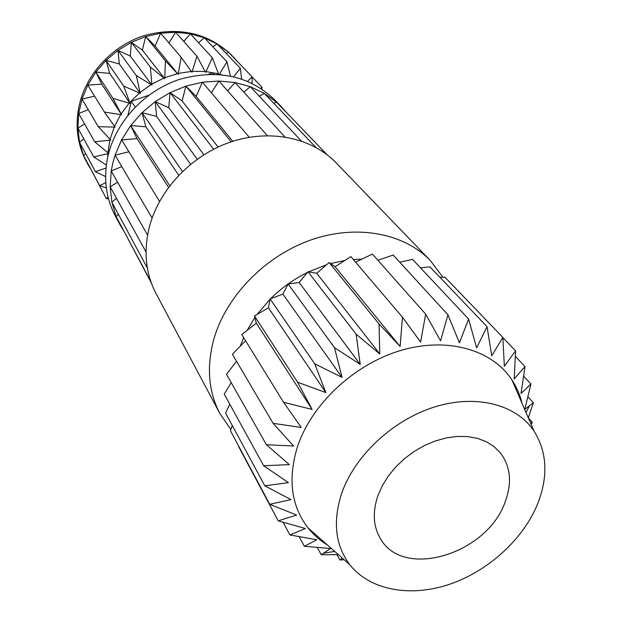 <?xml version="1.0" encoding="UTF-8"?>
<svg xmlns="http://www.w3.org/2000/svg" width="622" height="622" viewBox="0 0 622 622"><rect width="100%" height="100%" fill="white"/><g stroke="black" fill="none" stroke-linecap="round" stroke-linejoin="round"><path stroke-width="0.93" d="M377.857 495.796C372.306 512.411 373.254 526.842 380.703 539.087C403.833 579.673 487.08 553.798 505.017 502.327C512.318 482.882 510.654 466.251 500.041 452.435L493.798 446.402L486.202 441.667L477.416 438.362L467.674 436.597L457.217 436.434L446.324 437.904L435.283 440.975L424.398 445.57L413.972 451.564L404.292 458.803L395.631 467.091L388.206 476.188L382.235 485.844L377.857 495.796M85.626 153.525L83.69 155.741L79.569 142.298L77.874 128.101L78.683 113.562L82.011 99.1L87.795 85.136L95.874 72.105L106.028 60.396L117.962 50.374L131.312 42.35L145.672 36.558L160.608 33.168L175.661 32.251L190.394 33.821L204.374 37.794L217.202 44.03L228.546 52.302L232.092 55.599C208.44 32.997 179.237 26.295 144.475 35.501C112.512 45.6 86.474 73.528 79.282 104.978C74.912 125.325 77.245 144.164 86.287 161.479L83.69 155.741L99.675 185.706L105.802 182.58M150.835 281.548L116.205 216.666L111.851 202.158L110.164 186.787L111.229 170.972L112.807 163.05L115.07 155.189L121.609 139.911L130.667 125.59L141.995 112.683L155.259 101.588L170.055 92.647L185.924 86.131L202.383 82.228L218.921 81.031L235.054 82.547L250.308 86.691L264.249 93.3L276.502 102.148L281.525 106.93L274.73 99.878C249.484 75.783 217.894 68.902 179.96 79.235C145.058 90.532 116.353 121.057 108.189 155.049C103.221 177.045 105.561 197.267 115.194 215.725L119.797 224.363L116.205 216.666L118.359 214.232M233.219 56.765L237.526 61.64M281.525 106.93L286.143 112.17M327.366 544.958C319.848 540.339 313.395 534.64 307.991 527.876C291.36 506.184 287.745 479.484 297.129 447.77C310.736 405.186 353.071 364.935 399.853 350.746C446.674 336.486 491.87 349.385 511.875 379.824C516.641 387.055 520.062 394.954 522.122 403.538M530.636 423.217L532.269 422.198L531.242 424.624M338.422 554.7L321.24 554.692L330.539 548.526L304.399 546.279L316.816 539.772L289.906 534.92L305.402 528.529L278.213 520.832L296.671 515.032L269.73 504.325L290.933 499.606L264.793 485.798L288.429 482.649L263.642 465.746L289.308 464.618L266.41 444.722L293.615 446.036L273.097 423.349L301.281 427.454L283.578 402.294L312.135 409.447L297.588 382.219L325.858 392.583L314.709 363.784L342.061 377.406L334.426 347.589L360.224 364.399L356.095 334.169L379.785 353.98L379.023 323.938L400.125 346.462L402.465 317.204L420.589 342.053L425.681 314.141L440.555 340.848L447.941 314.779L459.417 342.831L468.591 319.032L476.639 347.892L487.049 326.674L491.745 355.807L502.84 337.404L504.356 366.288L515.576 350.839L514.192 378.977L524.999 366.529L521.034 393.477L530.947 383.992L524.789 409.362L533.365 402.722L528.311 417.844L532.269 422.198M341.478 493.93C354.276 456.167 392.412 420.239 434.218 407.068C476.055 393.843 516.314 404.44 534.018 431.046C547.173 452.202 548.371 476.514 537.595 503.999C523.024 539.647 487.788 571.478 448.921 584.493C410.092 597.431 370.043 590.301 349.844 564.784C335.39 545.665 332.607 522.052 341.478 493.93M240.317 346.073L243.645 337.598M247.183 330.259L254.872 317.539M257.15 314.351L269.995 299.337M270.663 298.669C281.533 287.908 293.817 279.138 307.501 272.374M308.582 271.845L326.519 264.762M330.616 263.549L344.627 260.532M353.35 259.522L361.677 259.187M230.886 429.522L219.861 413.529C208.401 391.557 206.403 366.747 213.867 339.107C226.066 296.282 264.98 256.147 310.689 240.045C356.429 223.936 403.981 233.071 430.424 260.634L442.918 277.257M245.597 340.763L232.379 354.252L273.097 423.349M402.465 317.204L350.847 256.591L335.102 266.752L329.162 262.531L316.738 273.276L308.022 271.76L299.143 282.489L288.118 284.013L282.886 294.12L270.08 298.902L268.455 307.804L254.484 315.945L256.311 323.113L241.787 334.597L283.578 402.294M425.681 314.141L372.407 254.087L355.706 262.103M447.941 314.779L393.182 255.043L377.904 260.276M468.591 319.032L412.549 259.374L399.744 262.204M487.049 326.674L429.965 266.877L420.55 267.895M502.84 337.404L444.971 277.257L439.863 277.249M219.861 413.529L156.114 293.701C145.672 273.68 143.402 251.49 149.311 227.147C158.999 189.453 191.731 155.041 231.011 141.886C270.321 128.738 312.081 137.804 336.214 162.925L430.424 260.634M108.632 153.307L94.676 141.777L110.809 140.137L98.253 126.655L115.117 127.137L104.403 112.038L121.593 114.767L101.783 84.133L95.874 72.105L112.963 98.369L130.06 103.415L109.729 73.388L106.028 60.396L123.692 86.069L140.277 93.424L119.338 63.949L117.962 50.374L136.28 75.526L151.947 85.097L130.325 56.104L131.312 42.35L150.337 67.052L164.706 78.683L142.368 50.094L145.672 36.558L165.444 60.909L178.172 74.368L155.103 46.082L160.608 33.168L181.126 57.263L191.949 72.269L196.917 56.213L205.625 72.44L212.335 57.76L218.687 74.399M101.783 84.133L87.795 85.136L104.403 112.038M121.593 114.767L112.963 98.369M95.874 72.105L109.729 73.388M130.06 103.415L123.692 86.069M106.028 60.396L119.338 63.949M140.277 93.424L136.28 75.526M117.962 50.374L130.325 56.104M151.947 85.097L150.337 67.052M131.312 42.35L142.368 50.094M164.706 78.683L165.444 60.909M145.672 36.558L155.103 46.082M178.172 74.368L181.126 57.263M168.927 42.934L175.661 32.251L196.917 56.213M183.762 41.386L190.394 33.821L212.335 57.76M219.263 74.446L226.952 61.827L230.443 76.001M198.527 42.693L204.374 37.794L226.952 61.827M233.678 76.716L240.333 68.257L241.593 79.01M212.747 46.712L217.202 44.03L240.333 68.257M247.54 81.272L252.128 76.817L252.089 83.364M226.074 53.313L228.546 52.302L252.128 76.817M260.657 88.254L262.041 87.243L261.815 89.024M252.128 76.941L262.041 87.243M108.547 198.954L106.292 198.496L108.096 197.228M90.174 167.901L106.292 198.496M106.331 187.914L99.675 185.706M105.592 176.562L95.438 171.726L106.004 168.01M83.752 138.792L79.569 142.298L95.438 171.726M106.346 165.017L93.743 156.946L108.57 153.525M84.623 124.027L77.874 128.101L93.743 156.946M88.238 109.659L78.683 113.562L94.676 141.777M94.583 96.138L82.011 99.1L98.253 126.655M273.773 103.283L276.502 102.148L327.164 154.808M259.32 96.286L264.249 93.3L315.929 147.437M243.816 92.095L250.308 86.691L301.32 140.984M227.66 90.882L235.054 82.547L284.915 136.933M211.356 92.771L218.921 81.031L267.367 135.65M159.559 201.38L121.609 139.911L137.011 138.613L130.667 125.59L145.89 126.787L141.995 112.683L156.581 116.368L155.259 101.588L168.772 107.66L170.055 92.647L182.09 100.935L185.924 86.131L196.14 96.387L202.383 82.228L249.259 137.283M185.924 86.131L231.159 141.832M232.776 141.303L196.14 96.387M170.055 92.647L213.618 149.21M218.097 147.025L182.09 100.935M155.259 101.588L197.213 159.193M203.876 154.73L168.772 107.66M141.995 112.683L182.44 171.485M190.596 164.239L156.581 116.368M130.667 125.59L169.759 185.698M178.701 175.249L145.89 126.787M168.523 187.346L137.011 138.613M152.102 218.027L115.07 155.189L128.933 151.776M147.577 235.093L111.229 170.972L121.78 166.579M146.046 252.003L110.164 186.787L117.628 182.254M147.375 268.035L111.851 202.158L116.493 198.286M151.317 282.917L123.172 229.72M232.255 425.448L230.474 430.758L269.73 504.325M229.751 404.144L225.599 413.109L264.793 485.798M231.19 382.6L224.231 394.107L263.642 465.746M236.515 361.281L226.486 374.296L266.41 444.722M236.243 361.631L236.36 361.009M527.907 396.805L533.365 402.722M517.162 389.263L514.884 386.775M523.631 376.217L530.947 383.992M515.335 356.406L524.999 366.529M502.848 337.614L515.576 350.839M400.125 346.462L335.102 266.752M379.785 353.98L316.738 273.276M329.162 262.531L379.023 323.938M360.224 364.399L299.143 282.489M308.022 271.76L356.095 334.169M342.061 377.406L282.886 294.12M288.118 284.013L334.426 347.589M325.858 392.583L268.455 307.804M270.08 298.902L314.709 363.784M312.135 409.447L256.311 323.113M254.484 315.945L297.588 382.219M238.623 446.596L278.213 520.832M313.706 534.251L312.197 531.577M283.088 522.247L289.906 534.92M299.128 536.638L304.399 546.279M317.189 547.446L321.24 554.692M344.067 559.683L339.939 560.002L342.263 558.089M336.891 554.715L339.939 560.002M123.047 229.915L119.797 224.363M127.891 115.288L131.296 101.339L148.876 95.182M208.728 74.189L212.421 72.898L213.812 74.174M109.806 140.556L107.925 152.856M107.847 153.961L107.73 157.055M221.245 74.624L219.62 74.142M218.555 73.855L206.341 71.623M205.213 71.514L192.532 71.359M191.382 71.437L178.607 73.38M177.464 73.645L164.962 77.649M163.866 78.1L152.025 84.048M150.998 84.662L140.183 92.39M139.266 93.16L129.788 102.428M129.003 103.322L121.15 113.857M120.52 114.852L114.518 126.32M110.071 139.452L114.067 127.386M131.296 101.339L135.184 107.046M212.421 72.898L213.54 74.166M90.066 168.08L87.049 162.902M526.01 412.51L529.345 405.933M534.018 431.046L511.875 379.824M349.844 564.784L307.991 527.876M334.706 551.426L323.665 553.152"/></g></svg>
